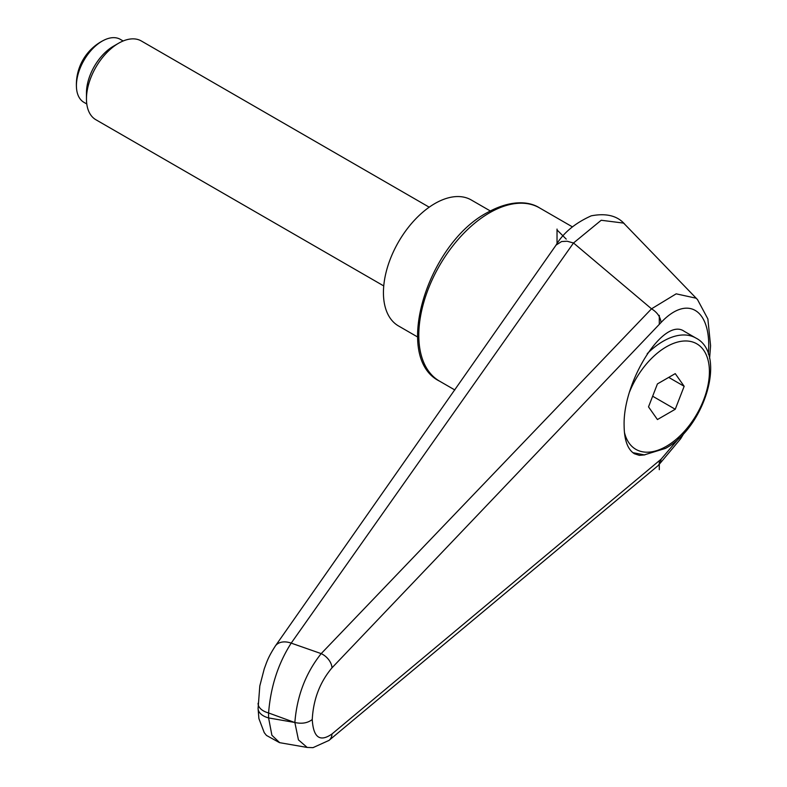 <?xml version="1.0" encoding="UTF-8"?>
<svg xmlns="http://www.w3.org/2000/svg" width="787" height="787" viewBox="0 0 787 787"><rect width="100%" height="100%" fill="white"/><g stroke="black" fill="none" stroke-linecap="round" stroke-linejoin="round"><path stroke-width="1.18" d="M644.858 454.876L639.31 455.348L634.42 453.755C627.711 449.544 624.278 440.189 624.121 425.669C622.743 381.242 663.874 316.61 684.178 331.288L695.856 338.036A65.469 37.796 -60 0 0 663.116 341.273A65.469 37.796 -60 0 0 647.209 353.717M258.097 703.244A18.19 10.497 0 0 0 258.087 703.44A18.19 10.497 0 0 0 259.189 707.031A18.19 10.497 0 0 0 268.593 712.963C270.63 686.805 278.165 663.53 291.2 643.127L573.497 242.996L601.199 220.262L623.53 223.085L625.419 224.954M573.497 242.996L567.122 241.235L561.584 241.54L556.084 245.072L275.332 646.019C267.747 657.834 266.842 661.995 264.255 668.812L259.808 685.93L258.087 708.418A18.19 10.497 0 0 0 259.189 712.009A18.19 10.497 0 0 0 268.593 717.931L268.593 712.963A22873.112 16926.117 38.9 0 1 294.535 722.427A22873.112 16926.117 38.9 0 1 268.593 717.931L271.899 735.265L279.66 742.662M573.605 243.065L651.518 308.819L321.185 653.623C305.72 673.033 296.945 696.003 294.859 722.515L294.535 722.427M679.151 438.034L661.06 459.224L331.986 733.986C319.896 742.367 313.324 737.537 312.252 719.495C307.766 723.037 301.972 724.04 294.859 722.515L298.44 739.878L307.186 747.443L279.503 742.643M312.252 719.495C313.324 699.436 319.896 682.211 331.986 667.829A13.635 8.913 -136.5 0 0 321.185 653.623A18217.555 5935.957 -155.2 0 0 291.2 643.127A18.19 12.405 35.1 0 0 275.322 646.009A18.19 12.405 35.1 0 0 275.175 646.235M709.589 358.547L710.582 345.739L707.867 318.942L697.479 299.532L696.072 298.194L676.181 293.836L651.518 308.819M651.557 308.838C657.273 312.38 660.441 316.935 661.06 322.503C687.927 293.876 712.127 310.039 708.349 354.091M661.06 459.224L660.45 462.333L658.178 465.57L329.025 740.39A13.635 10.034 50.3 0 1 328.769 740.597M331.986 733.986A13.635 10.034 50.3 0 1 329.025 740.39L313.01 747.65L307.176 747.443M417.523 336.934L398.497 325.946A72.738 41.996 -60 0 1 383.436 292.646A72.738 41.996 -60 0 1 415.182 219.445A72.738 41.996 -60 0 1 471.236 199.957L490.271 210.936M429.21 207.188L141.335 40.983A45.469 26.246 120 0 0 118.611 43.236L113.387 46.256A38.081 21.987 120 0 0 86.462 92.896L86.462 98.916A45.469 26.246 120 0 0 95.876 119.732L383.741 285.927M118.611 43.236A45.469 26.246 120 0 0 86.462 98.916M86.786 103.982L83.953 102.349A36.369 21.003 -60 0 1 76.487 87.829A36.369 21.003 -60 0 1 76.418 85.694A36.369 21.003 -60 0 1 104.022 40.147A36.369 21.003 -60 0 1 120.322 39.35L123.156 40.983M684.159 386.299L675.246 409.26L657.43 419.55L648.518 406.869L657.43 383.908L675.246 373.628L684.159 386.299L668.724 377.386M675.246 409.26L652.649 396.215M557.029 243.773L557.029 229.932L566.227 239.11M659.299 460.7L659.299 469.662M659.299 315.38L659.299 324.352L661.06 322.503M557.029 229.932L557.029 229.076M539.528 207.886C530.349 201.915 512.288 198.747 487.251 212.608C427.243 244.049 392.359 357.947 439.51 381.124A100.018 57.746 -60 0 1 418.792 335.341A100.018 57.746 -60 0 1 489.524 212.834A100.018 57.746 -60 0 1 539.528 207.886L572.346 226.833M331.986 667.829L659.299 324.352M629.649 391.69A60.924 35.169 -60 0 1 666.333 346.841A60.924 35.169 -60 0 1 709.412 371.72A60.924 35.169 -60 0 1 666.333 446.327A60.924 35.169 -60 0 1 624.406 432.22M439.51 381.124L454.817 389.958M258.097 708.615L258.893 718.57L264.245 732.658L266.478 735.442L279.513 742.643M556.006 245.18C563.276 232.903 575.031 223.115 591.263 215.825C606.413 212.952 617.638 215.815 624.917 224.403M696.997 299.05L624.898 224.413M684.218 432.88L680.637 438.772L658.247 465.51M632.807 452.653L644.307 454.886L665.399 448.413C704.591 427.735 727.345 353.816 695.856 338.036M104.022 40.147A49.522 49.522 0 0 0 76.487 87.829"/></g></svg>
